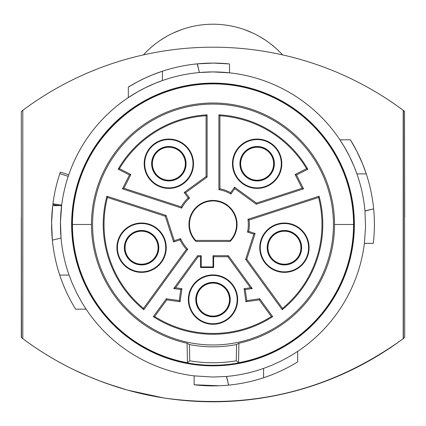 <?xml version="1.0" encoding="UTF-8"?>
<svg xmlns="http://www.w3.org/2000/svg" width="426" height="426" viewBox="0 0 426 426"><rect width="100%" height="100%" fill="white"/><g stroke="black" fill="none" stroke-linecap="round" stroke-linejoin="round"><path stroke-width="0.64" d="M21.3 217.026L21.3 337.53A318.084 318.084 -11.9 0 0 22.807 338.659L22.807 110.313L22.807 338.659A318.084 318.084 -15 0 0 403.193 338.659L403.193 110.313A318.084 318.084 -15 0 0 22.807 110.313M294.201 391.249A318.084 318.084 -11.9 0 0 297.721 390.296L291.416 391.973M297.407 390.386L298.956 389.955A318.084 318.084 -11.9 0 0 400.318 340.784L403.385 338.521L403.385 110.451L400.318 108.188A318.084 318.084 -11.9 0 0 282.576 54.89A94.247 94.247 -11.9 0 0 143.424 54.89L145.213 52.978M21.3 111.442L21.486 337.669A318.084 318.084 -11.9 0 0 22.807 338.659M164.681 398.097C250.823 409.924 329.42 390.78 400.477 340.667L400.477 340.667C369.56 363.117 335.72 379.545 298.951 389.955A318.084 318.084 -11.9 0 0 404.7 337.53L404.514 111.303A318.084 318.084 -11.9 0 0 403.385 110.451M403.385 338.521A318.084 318.084 -11.9 0 1 389.124 348.575L389.124 348.575A318.084 318.084 -11.9 0 0 404.514 337.669M22.802 256.292L22.807 277.502M22.802 213.884L22.807 235.088M22.802 171.47L22.807 192.68M22.615 110.451A318.084 318.084 -11.9 0 0 21.486 111.303M404.514 111.303L404.7 217.026M403.198 171.47L403.193 192.68M403.198 213.884L403.193 235.088M403.198 256.292L403.193 277.502M282.576 54.89L280.777 52.968M280.686 52.877L278.444 50.641M275.175 47.632L271.016 44.182M265.909 40.465L259.833 36.673M252.677 32.972L244.37 29.586M181.7 29.559L173.441 32.919M166.294 36.599L160.219 40.379M155.085 44.107L150.889 47.574M147.572 50.625L145.388 52.797M213.016 255.706L213.628 256.729L213.628 267.528L213.016 266.91L213.016 255.706L228.4 255.706L252.267 288.556L245.227 289.547L246.782 300.596L259.7 298.78L259.232 299.883L245.914 301.752L244.071 288.674L245.227 289.547M228.4 255.706L227.878 256.729L213.628 256.729M244.071 288.674L250.44 287.779L227.878 256.729M250.44 287.779L252.267 288.556M302.109 188.265L295.112 174.527L306.598 168.68L307.849 169.186L296.491 174.974L303.568 188.867L302.109 188.265L256.452 203.101L234.572 187.2L230.594 192.674A36.348 36.348 0 0 0 219.912 188.798L218.889 189.655L218.889 114.855L219.912 115.734L219.912 188.798M295.112 174.527L296.491 174.974M230.594 192.674L230.881 194.022A35.326 35.326 0 0 0 218.889 189.655M249.077 220.034L247.948 219.326L319.085 196.21L318.568 197.456L249.077 220.034A36.348 36.348 0 0 1 248.688 231.387L247.501 232.079A35.326 35.326 0 0 0 247.948 219.326M173.632 241.973L165.272 216.248L166.087 215.439L174.287 240.685L173.632 241.973L180.07 239.881A36.348 36.348 0 0 0 186.434 249.295L187.76 249.205L143.796 309.718L143.482 308.408L186.434 249.295M174.287 240.685L180.624 238.624L180.07 239.881M180.624 238.624A35.326 35.326 0 0 0 187.76 249.205M187.105 343.255L187.44 362.739L189.73 360.79A138.232 138.21 180 0 0 236.27 360.79L236.547 344.533L238.895 343.255A121.532 121.527 180 0 0 334.532 224.486A121.532 121.527 0 0 0 213 103.007A121.532 121.527 0 0 0 91.468 224.486A121.532 121.527 180 0 0 187.105 343.255L189.453 344.533A122.331 122.315 180 0 0 236.547 344.533M189.73 360.79L189.453 344.533M206.088 176.55L206.088 115.734L207.111 114.855L207.111 177.072L206.088 176.55L184.202 192.451L185.635 192.674L189.549 198.063L188.185 197.925A36.348 36.348 0 0 0 181.194 206.882L181.694 208.122L122.432 188.867L129.509 174.974L118.151 169.186L119.402 168.68L130.888 174.527L129.509 174.974M184.202 192.451L188.185 197.925M257.144 180.219A16.492 16.492 -6 0 0 273.636 163.728A16.492 16.492 -6 0 0 257.144 147.236A16.492 16.492 -6 0 0 240.653 163.728A16.492 16.492 -6 0 0 257.144 180.219M197.6 255.706L201.205 255.706L200.587 256.729L198.122 256.729L175.56 287.779L173.733 288.556L197.6 255.706L198.122 256.729M141.57 272.363A24.665 24.665 0 0 0 165.032 240.072A24.665 24.665 0 0 0 116.905 247.692A24.665 24.665 0 0 0 141.57 272.363M165.272 216.248L107.432 197.456A108.971 108.971 0 0 0 143.482 308.408M257.144 139.057A24.665 24.665 0 0 0 242.644 183.686A24.665 24.665 0 0 0 281.81 163.728A24.665 24.665 0 0 0 257.144 139.057M306.598 168.68A108.971 108.971 0 0 0 219.912 115.734M303.568 188.867L256.276 204.23L234.801 188.627L230.881 194.016M256.276 204.23L256.452 203.101M234.572 187.2L234.795 188.627M284.43 223.543A24.149 24.149 174 0 1 308.578 247.692A24.149 24.149 174 0 1 284.43 271.847A24.149 24.149 174 0 1 261.457 240.232A24.149 24.149 174 0 1 284.43 223.543M300.804 253.017A17.221 17.221 174 0 1 267.203 247.692A17.221 17.221 174 0 1 284.43 230.471A17.221 17.221 174 0 1 300.804 253.017M153.323 316.646L166.3 298.78L166.768 299.883L154.67 316.534L153.323 316.646A109.791 109.791 0 0 0 272.677 316.646L271.33 316.534L259.232 299.883M154.67 316.534A108.971 108.971 0 0 0 271.33 316.534M168.856 139.574A24.149 24.149 174 0 1 193.005 163.728A24.149 24.149 174 0 1 145.889 171.188A24.149 24.149 174 0 1 168.856 139.574M175.757 147.95A17.221 17.221 174 0 1 168.856 180.949A17.221 17.221 174 0 1 151.635 163.728A17.221 17.221 174 0 1 175.757 147.95M166.3 298.78L179.218 300.596L180.086 301.752L166.768 299.883M284.43 272.363A24.665 24.665 0 0 0 307.886 255.318A24.665 24.665 0 0 0 284.43 223.027A24.665 24.665 0 0 0 259.759 247.692A24.665 24.665 0 0 0 284.43 272.363M246.771 259.205L282.518 308.408L282.204 309.718L245.637 259.386L246.771 259.205L255.126 233.48L248.688 231.387M282.518 308.408A108.971 108.971 0 0 0 318.568 197.456M224.806 287.049A17.221 17.221 174 0 1 213 316.811A17.221 17.221 174 0 1 195.779 299.59A17.221 17.221 174 0 1 224.806 287.049M213 282.507A17.083 17.083 180 0 1 230.083 299.59A17.083 17.083 180 0 1 213 316.672A17.083 17.083 180 0 1 195.917 299.59A17.083 17.083 180 0 1 213 282.507M189.549 198.063A35.326 35.326 0 0 0 181.694 208.122M168.856 139.057A24.665 24.665 0 0 0 145.394 171.348A24.665 24.665 0 0 0 193.521 163.728A24.665 24.665 0 0 0 168.856 139.057M130.888 174.527L123.891 188.265L181.194 206.882M206.088 115.734A108.971 108.971 0 0 0 119.402 168.68M245.914 301.752L246.782 300.596M207.111 114.855A109.791 109.791 0 0 0 118.151 169.186M168.856 180.81A17.083 17.083 180 0 1 151.773 163.728A17.083 17.083 180 0 1 168.856 146.645A17.083 17.083 180 0 1 185.938 163.728A17.083 17.083 180 0 1 168.856 180.81M259.7 298.78L272.677 316.646M179.218 300.596L180.773 289.547L173.733 288.556M175.56 287.779L181.929 288.674L180.086 301.752M181.929 288.674L180.773 289.547M271.341 144.19A24.149 24.149 174 0 1 257.144 187.877A24.149 24.149 174 0 1 232.995 163.728A24.149 24.149 174 0 1 271.341 144.19M255.126 233.48L253.837 234.135L247.501 232.079M107.432 197.456L106.91 196.21M166.087 215.439L106.915 196.21A109.791 109.791 0 0 0 143.796 309.718M284.43 264.775A17.083 17.083 180 0 1 267.347 247.692A17.083 17.083 180 0 1 284.43 230.61A17.083 17.083 180 0 1 301.507 247.692A17.083 17.083 180 0 1 284.43 264.775M184.847 159.675A16.492 16.492 -6 0 0 152.417 162.365M141.57 230.61A17.083 17.083 180 0 1 158.653 247.692A17.083 17.083 180 0 1 141.57 264.775A17.083 17.083 180 0 1 124.493 247.692A17.083 17.083 180 0 1 141.57 230.61M282.204 309.718A109.791 109.791 0 0 0 319.085 196.21M207.111 177.072L185.635 192.674M257.144 180.81A17.083 17.083 180 0 1 240.062 163.728A17.083 17.083 180 0 1 257.144 146.645A17.083 17.083 180 0 1 274.227 163.728A17.083 17.083 180 0 1 257.144 180.81M201.205 255.706L201.205 266.91L200.587 267.528L200.587 256.729M307.849 169.186A109.791 109.791 0 0 0 218.889 114.855M164.542 240.232A24.149 24.149 174 0 1 141.57 271.847A24.149 24.149 174 0 1 117.422 247.692A24.149 24.149 174 0 1 164.542 240.232M245.637 259.386L253.837 234.135M213 324.255A24.665 24.665 0 0 0 237.468 296.48A24.665 24.665 0 0 0 213 274.919A24.665 24.665 0 0 0 188.335 299.59A24.665 24.665 0 0 0 213 324.255M213.628 267.528L200.587 267.528M141.57 230.471A17.221 17.221 174 0 1 158.797 247.692A17.221 17.221 174 0 1 141.049 264.908A17.221 17.221 174 0 1 124.355 247.431A17.221 17.221 174 0 1 141.57 230.471M257.144 180.949A17.221 17.221 174 0 1 240.765 158.403A17.221 17.221 174 0 1 274.365 163.728A17.221 17.221 174 0 1 257.144 180.949M123.891 188.265L122.432 188.867M213 275.441A24.149 24.149 174 0 1 237.149 299.59A24.149 24.149 174 0 1 213 323.739A24.149 24.149 174 0 1 188.851 299.59A24.149 24.149 174 0 1 213 275.441M201.205 266.91L213.016 266.91M213 316.081A16.492 16.492 -6 0 0 229.492 299.59A16.492 16.492 -6 0 0 213 283.098A16.492 16.492 -6 0 0 196.508 299.59A16.492 16.492 -6 0 0 213 316.081M284.43 264.189A16.492 16.492 -6 0 0 300.921 247.692A16.492 16.492 -6 0 0 284.43 231.201A16.492 16.492 -6 0 0 267.933 247.692A16.492 16.492 -6 0 0 284.43 264.189M273.135 159.675A16.492 16.492 -6 0 0 240.706 162.365M168.856 180.219A16.492 16.492 -6 0 0 185.347 163.728A16.492 16.492 -6 0 0 168.856 147.236A16.492 16.492 -6 0 0 152.364 163.728A16.492 16.492 -6 0 0 168.856 180.219M230.344 240.408A23.542 23.542 0 0 0 229.406 207.606A23.542 23.542 0 0 0 196.594 207.606A23.542 23.542 0 0 0 195.656 240.408L230.344 240.408L230.067 241.446A24.058 24.058 0 0 0 229.992 207.457A24.058 24.058 0 0 0 196.008 207.457A24.058 24.058 0 0 0 195.933 241.446L230.067 241.446M195.656 240.408L195.933 241.446M141.57 264.189A16.492 16.492 -6 0 0 158.067 247.692A16.492 16.492 -6 0 0 141.57 231.201A16.492 16.492 -6 0 0 125.079 247.692A16.492 16.492 -6 0 0 141.57 264.189M228.991 295.543A16.492 16.492 -6 0 0 196.562 298.227M300.415 243.645A16.492 16.492 -6 0 0 267.991 246.334M22.615 338.521A318.084 318.084 -11.9 0 0 25.523 340.667L25.523 340.667C50.412 358.772 77.351 373.006 106.335 383.373L107.49 383.778M107.256 383.698L127.582 390.104L148.291 395.136M149.553 395.397L163.467 397.905M163.137 397.857L164.697 398.097C196.897 402.996 229.103 402.996 261.303 398.097L262.874 397.852M262.512 397.911L268.849 396.846M268.923 396.835L270.585 396.531M270.691 396.51L271.57 396.35M272.251 396.223L276.927 395.296M277.922 395.094L291.155 392.037M238.895 343.255L238.56 362.739A140.569 140.564 180 0 0 353.569 224.486L334.532 224.486M91.473 224.486L72.431 224.486A140.569 140.564 180 0 0 187.44 362.739M238.56 362.739L236.27 360.79M72.431 224.486A140.569 140.564 180 0 1 213 83.89A140.569 140.564 180 0 1 353.569 224.486M72.218 224.486A140.782 140.782 174 0 1 213 83.704A140.782 140.782 174 0 1 353.782 224.486A140.782 140.782 174 0 1 213 365.268A140.782 140.782 174 0 1 72.218 224.486C70.306 149.308 137.71 81.781 213 83.704M213 344.964A120.441 120.441 0 0 0 333.441 224.529A120.441 120.441 0 0 0 213 104.088A120.441 120.441 0 0 0 92.559 224.529A120.441 120.441 0 0 0 213 344.964M157.561 243.645A16.492 16.492 -6 0 0 125.137 246.334M194.149 375.881L213 377.047L226.462 376.451L228.645 385.125L226.605 376.44A152.561 152.561 165 0 0 263.587 368.415L271.234 365.497L281.165 360.971L290.75 355.753L297.678 351.391A152.561 152.561 -15 0 0 364.395 243.337L365.54 227.196L364.954 210.881A152.561 152.561 165 0 0 356.929 173.899L366.264 173.899L362.553 163.792L356.977 151.549L350.401 139.808L339.905 139.808L344.267 146.736L349.485 156.321L354.011 166.252L356.929 173.899A152.561 152.561 -15 0 0 213 71.925A152.561 152.561 -15 0 0 69.071 275.074L71.989 282.72L76.515 292.651L81.733 302.236L86.095 309.164A152.561 152.561 -15 0 0 194.149 375.881L194.149 384.779L219.108 385.77M150.788 97.543A141.368 141.368 -6 0 0 86.057 286.698A141.368 141.368 -6 0 0 275.212 351.429A141.368 141.368 -6 0 0 339.943 162.274A141.368 141.368 -6 0 0 150.788 97.543M339.905 139.808A152.561 152.561 -15 0 0 229.492 72.819L213 71.925A152.561 152.561 165 0 1 240.397 74.406M128.322 97.581L137.614 91.851L144.835 88.001L154.766 83.475L162.412 80.557L162.412 71.222A161.395 161.395 165 0 1 197.233 63.863L199.395 72.532L197.376 63.847L213.437 63.091L229.492 63.932A161.395 161.395 165 0 0 128.322 87.085L128.322 97.581A152.561 152.561 -15 0 0 68.751 174.814L68.224 176.364L59.821 173.632L60.348 172.088L68.751 174.814M162.412 71.222L152.306 74.933L144.904 78.16L137.673 81.744L128.322 87.085M162.412 80.557A152.561 152.561 165 0 1 213 71.925L199.56 72.516M229.492 72.819L229.492 63.932M86.095 309.164L75.599 309.164A161.395 161.395 165 0 1 52.707 205.636L51.61 222.873L52.361 240.131L61.046 238.091L52.361 240.131M60.348 172.088A161.395 161.395 165 0 0 52.824 204.666L52.931 203.83A161.395 161.395 165 0 1 59.821 173.632M68.224 176.364A152.561 152.561 165 0 0 69.071 275.074L59.736 275.074A161.395 161.395 165 0 1 52.377 240.253M297.678 351.391L297.678 361.887A161.395 161.395 165 0 1 194.149 384.779M263.587 368.415L263.587 377.75M350.401 139.808A161.395 161.395 165 0 1 373.293 243.337L364.395 243.337M364.954 210.881L373.639 208.841L364.965 211.024M52.824 204.666L59.746 205.636L52.707 205.636M248.342 399.817L248.342 399.817A318.084 318.084 165 0 1 191.796 401.079L177.658 399.817M127.752 390.152L130.377 390.871M72.809 369.225A318.084 318.084 -11.9 0 0 106.34 383.373A318.084 318.084 165 0 1 100.685 381.302L102.336 381.92M134.573 391.968L132.891 391.537M154.755 396.409L155.202 396.494M159.659 397.282L160.117 397.362M149.164 395.317L148.136 395.104A318.084 318.084 165 0 1 142.449 393.864M107.208 383.677A318.084 318.084 -11.9 0 0 127.049 389.955L128.577 390.381M131.687 391.217L132.097 391.329M136.549 392.463L136.986 392.57M298.072 390.2L295.415 390.924M291.815 391.867L291.538 391.941M268.769 396.862L268.476 396.915M264.865 397.533L263.183 397.804M278.599 394.95A318.084 318.084 165 0 0 283.892 393.789L283.95 393.773M288.993 392.575L289.467 392.458M293.887 391.329L294.334 391.212M276.799 395.323A318.084 318.084 165 0 1 276.362 395.413M265.872 397.362L266.351 397.282M270.51 396.547L271.261 396.409M150.58 395.605L147.684 395.008M146.672 394.795L145.58 394.561M144.547 394.332L143.935 394.199M145.032 394.439L145.761 394.598M147.167 394.902L148.759 395.232M293.493 391.435L290.532 392.192M289.739 392.394L289.222 392.522M288.791 392.628L287.518 392.937M287.039 393.049L284.749 393.592M283.082 393.97L282.246 394.156M280.494 394.545L279.829 394.689M277.976 395.083L277.15 395.253M275.462 395.594L274.674 395.754M273.055 396.068L271.506 396.361M269.775 396.681L268.833 396.851M278.796 394.907L276.815 395.323M279.323 394.795L279.967 394.657M281.458 394.332L282.118 394.188M282.204 394.167L283.114 393.965M282.347 394.135L281.953 394.226M280.926 394.449L279.85 394.684M52.931 203.83L61.679 205.055L60.46 221.903L61.035 237.948M61.578 205.891L59.746 205.636M213 401.787A318.084 318.084 -11.9 0 0 261.314 398.097C229.108 402.996 196.897 402.996 164.692 398.097A318.084 318.084 -11.9 0 0 213 401.787M262.357 397.937A318.084 318.084 -11.9 0 0 297.902 390.248M128.221 390.28A318.084 318.084 -11.9 0 0 163.573 397.927L160.405 397.41M143.424 54.885L143.796 54.48M143.956 54.304L145.085 53.112M145.474 52.712L147.465 50.726M150.921 47.547L154.856 44.283M160.224 40.374L165.975 36.78M173.504 32.887L181.428 29.655M244.551 29.65L252.32 32.807M259.993 36.764L265.579 40.241M271.106 44.256L274.983 47.462M278.556 50.747L280.414 52.6M280.931 53.133L282.055 54.32M282.241 54.517L282.576 54.885M73.815 369.72L88.645 376.472L99.982 381.03L115.355 386.43L127.054 389.955M128.157 390.264L163.659 397.937M400.477 340.667L400.477 340.667A318.084 318.084 69 0 0 401.521 339.9L403.193 338.659M319.665 383.368L318.068 383.933M316.678 384.417L315.709 384.747M308.733 387.042L308.104 387.239M301.054 389.359L300.788 389.433M308.174 387.218L308.791 387.021M319.537 383.416L319.809 383.32M319.969 383.262L320.421 383.102M323.291 382.053L325.315 381.302M262.597 397.895L261.303 398.097M298.956 389.955L296.991 390.498M294.813 391.084L293.567 391.414M289.818 392.373L289.254 392.511M161.31 397.559L162.817 397.804M164.697 398.097L163.371 397.895M278.034 395.067L276.447 395.397M279.509 394.758L280.015 394.646M282.31 394.146L283.668 393.837M280.755 394.487L280.132 394.62M134.579 391.968L134.893 392.048M136.309 392.405L136.687 392.5M137.279 392.644L138.146 392.857M153.451 396.164L154.462 396.356M143.738 394.156L142.54 393.885M142.465 393.869L143.573 394.119M147.998 395.078L149.217 395.328"/></g></svg>
